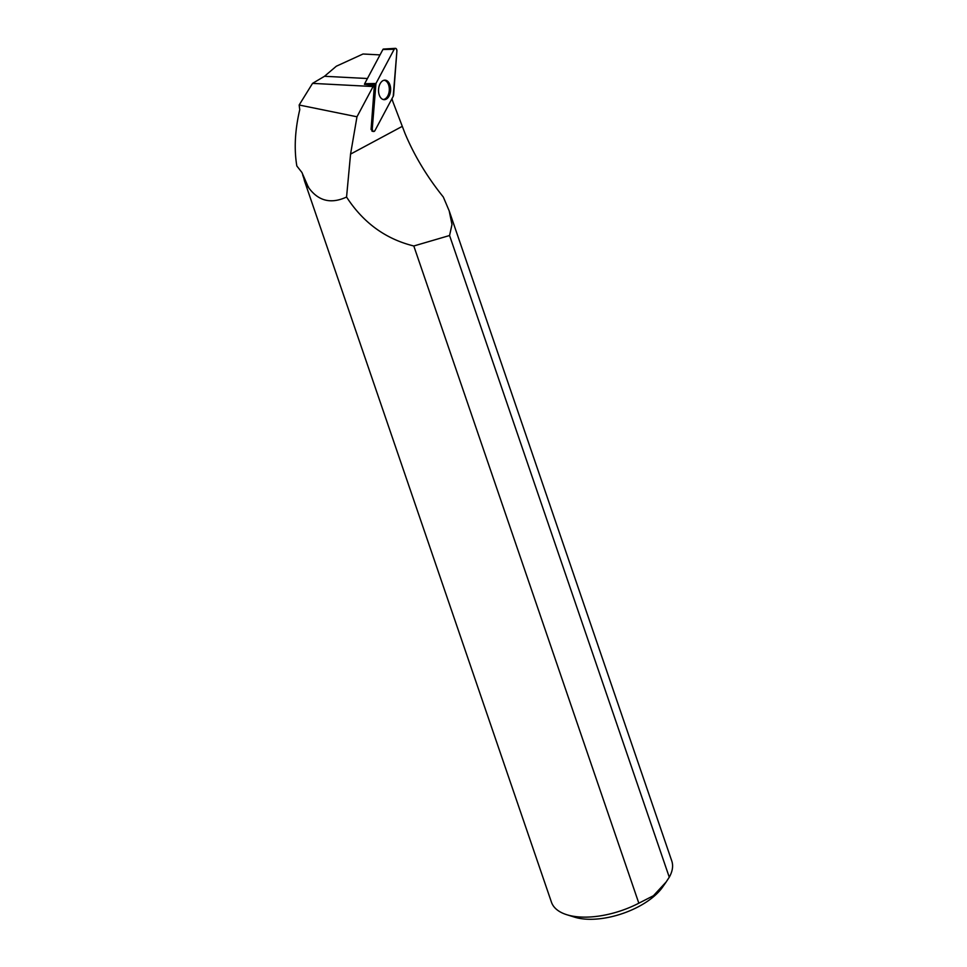 <?xml version="1.0" encoding="UTF-8"?>
<svg xmlns="http://www.w3.org/2000/svg" width="967" height="967" viewBox="0 0 967 967"><rect width="100%" height="100%" fill="white"/><g stroke="black" fill="none" stroke-linecap="round" stroke-linejoin="round"><path stroke-width="1.45" d="M364.486 84.371A1.197 0.737 -87 0 1 364.668 83.706L382.896 49.498A1.197 0.737 -87 0 1 383.464 49.051L395.37 48.35A2.526 1.559 93 0 0 394.185 49.281L375.945 83.488A2.526 1.559 93 0 0 375.559 84.903L372.271 128.78A2.526 1.559 93 0 0 373.576 131.476A2.526 1.559 93 0 0 374.978 130.545L393.206 96.349A2.526 1.559 93 0 0 393.605 94.935L396.893 51.046A2.526 1.559 93 0 0 395.37 48.35M387.09 80.829A9.767 6.044 93 0 0 384.757 80.152A9.767 6.044 93 0 0 378.689 88.202A9.767 6.044 93 0 0 382.074 98.997A9.767 6.044 93 0 0 383.742 99.637A9.767 6.044 93 0 0 390.39 92.155A9.767 6.044 93 0 0 387.09 80.829M380.019 54.901L363.012 54.007L336.311 66.227L324.501 76.284L367.424 78.52M304.013 178.786A63.592 30.642 161.1 0 0 304.653 181.373A63.592 30.642 161.1 0 0 308.449 187.393L301.897 172.428L296.833 165.986C293.98 148.918 294.959 130.146 299.758 109.682L299.154 105.016L312.546 83.38L324.501 76.284M308.57 187.066A63.363 30.521 161.1 0 1 304.81 181.095L302.671 174.87M391.998 98.61A25.456 15.738 -87 0 0 393.218 102.611L404.98 133.373C414.287 155.59 427.063 176.804 443.321 197.026L449.196 210.879L671.775 860.981A63.592 30.642 -18.9 0 1 669.273 877.214L666.154 881.977L653.438 895.72L638.824 903.202L413.803 245.981L449.57 235.513L451.988 224.501L449.196 210.879M308.449 187.393C318.216 201.051 330.919 204.267 346.561 197.038C363.217 222.724 385.64 239.042 413.803 245.981M346.561 197.038L350.562 154.104L356.98 116.777L299.154 105.016M364.499 84.31L374.362 85.579L371.074 129.409L372.742 131.331M374.362 85.579A25.456 15.738 -87 0 1 373.105 86.534L356.98 116.777M304.653 181.373L551.444 902.175A63.592 30.642 -18.9 0 0 566.807 914.722A63.592 30.642 -18.9 0 0 638.824 903.202M449.57 235.513L669.273 877.214M566.807 914.722L574.664 917.175A55.639 26.81 -18.9 0 0 578.701 918.203A55.639 26.81 -18.9 0 0 662.613 887.065L666.166 881.977M384.008 80.261A9.622 5.947 -87 0 1 389.29 90.161A9.622 5.947 -87 0 1 383.005 99.468M312.546 83.38L373.105 86.534M375.958 83.488L372.271 128.78C372.573 131.524 373.48 132.104 374.978 130.545L393.206 96.349L396.893 51.058C396.579 48.314 395.672 47.721 394.173 49.293L375.958 83.488M364.668 83.706L375.945 83.488M394.185 49.281L382.896 49.498M371.123 128.732L372.271 128.78M375.559 84.903L365.163 84.407M402.26 126.363L350.562 154.104M372.017 131.21L373.576 131.476"/></g></svg>
